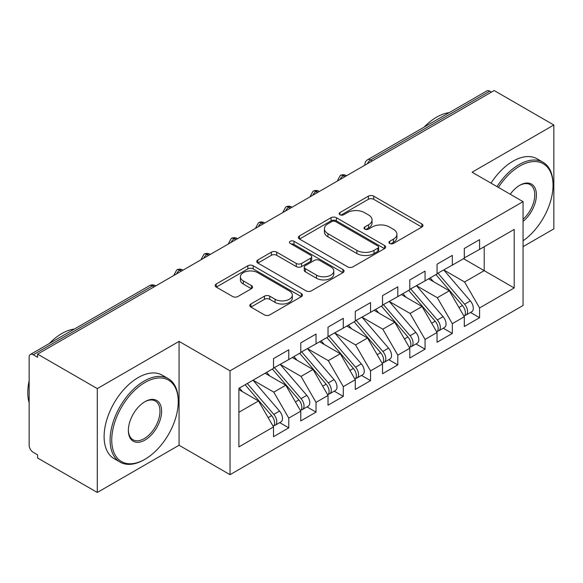 <?xml version="1.0" encoding="UTF-8"?>
<svg xmlns="http://www.w3.org/2000/svg" width="583" height="583" viewBox="0 0 583 583"><rect width="100%" height="100%" fill="white"/><g stroke="black" fill="none" stroke-linecap="round" stroke-linejoin="round"><path stroke-width="0.87" d="M389.699 243.468A2.645 1.53 0 0 0 393.445 243.468L421.873 227.057A3.782 2.186 0 0 0 422.981 225.512A3.782 2.186 0 0 0 421.873 223.967L373.718 196.165A3.782 2.186 0 0 0 368.369 196.165L339.94 212.576A2.645 1.53 0 0 0 339.16 213.655A2.645 1.53 0 0 0 339.94 214.741A2.645 1.53 0 0 0 343.686 214.741L347.366 212.613A12.105 6.989 0 0 1 364.484 212.613L368.5 214.93A12.105 6.989 0 0 1 372.049 219.871A12.105 6.989 0 0 1 368.5 224.819L364.82 226.94A2.645 1.53 0 0 0 364.047 228.026A2.645 1.53 0 0 0 364.82 229.104A2.645 1.53 0 0 0 368.565 229.104L372.245 226.976A12.105 6.989 0 0 1 389.371 226.976L393.379 229.294A12.105 6.989 0 0 1 396.928 234.242A12.105 6.989 0 0 1 393.379 239.183L389.699 241.304A2.645 1.53 0 0 0 388.927 242.39A2.645 1.53 0 0 0 389.699 243.468L389.699 241.304M250.916 303.983A3.782 2.186 0 0 0 249.801 305.528A3.782 2.186 0 0 0 250.916 307.073L264.427 314.871A3.782 2.186 0 0 0 269.776 314.871L301.345 296.645A3.782 2.186 0 0 0 302.453 295.1A3.782 2.186 0 0 0 301.345 293.555L253.19 265.753A3.782 2.186 0 0 0 247.833 265.753L216.264 283.979A3.782 2.186 0 0 0 215.156 285.524A3.782 2.186 0 0 0 216.264 287.069L232.588 296.492A3.782 2.186 0 0 0 237.937 296.492L251.448 288.687A3.782 2.186 0 0 0 252.556 287.142A3.782 2.186 0 0 0 251.448 285.597L243.351 280.926A10.122 5.845 0 0 1 240.393 276.794A10.122 5.845 0 0 1 246.638 271.394A10.122 5.845 0 0 1 257.671 272.662L289.372 290.968A10.122 5.845 0 0 1 292.338 295.1A10.122 5.845 0 0 1 286.085 300.5A10.122 5.845 0 0 1 275.059 299.232L269.776 296.179A3.782 2.186 0 0 0 264.427 296.179L250.916 303.983L250.916 307.073M523.053 246.653L553.85 228.871L553.85 125.002L494.158 90.54L37.596 354.129L37.596 357.277L33.238 354.763A5.779 3.338 -120 0 0 30.345 354.471A5.779 3.338 -120 0 0 29.15 357.124L29.15 445.252A5.779 3.338 -120 0 0 33.238 452.328L37.596 454.849L37.596 457.998L97.295 492.46L179.061 445.252L230.037 474.679L230.037 370.81L179.061 341.383L97.295 388.599L37.596 354.129M553.85 125.002L472.077 172.211L523.053 201.645L230.037 370.81M347.628 266.832A3.782 2.186 0 0 0 352.985 266.832L384.554 248.606A3.782 2.186 0 0 0 385.662 247.061A3.782 2.186 0 0 0 384.554 245.516L336.391 217.714A3.782 2.186 0 0 0 331.042 217.714L299.473 235.94A3.782 2.186 0 0 0 298.365 237.485A3.782 2.186 0 0 0 299.473 239.03L347.628 266.832M291.303 244.044A2.645 1.53 0 0 1 293.985 244.415L293.985 241.267L342.95 269.535A3.782 2.186 0 0 1 344.057 271.08A3.782 2.186 0 0 1 342.95 272.625L311.38 290.851A3.782 2.186 0 0 1 306.024 290.851L257.868 263.05L257.868 259.96A3.782 2.186 0 0 0 256.76 261.505A3.782 2.186 0 0 0 257.868 263.05M257.868 259.96L271.379 252.155A3.782 2.186 0 0 1 276.728 252.155L296.259 263.436A3.782 2.186 0 0 0 301.615 263.436L310.579 258.262A3.782 2.186 0 0 0 311.686 256.717A3.782 2.186 0 0 0 310.579 255.172L290.239 243.432A2.645 1.53 0 0 1 289.467 242.346A2.645 1.53 0 0 1 291.099 240.939A2.645 1.53 0 0 1 293.985 241.267M230.037 474.679L523.053 305.507L523.053 201.645M463.492 258.692L514.191 287.958L514.191 229.418L479.576 249.4L479.576 239.649L464.308 248.46L464.308 258.218L452.321 265.141L452.321 255.383L437.053 264.194L437.053 273.952L425.058 280.875L425.058 271.117L409.798 279.935L409.798 289.693L397.803 296.616L397.803 286.858L382.535 295.668L382.535 305.426L370.548 312.35L370.548 302.592L355.28 311.409L355.28 321.16L343.285 328.091L343.285 318.333L328.025 327.143L328.025 336.901L316.03 343.824L316.03 334.066L300.77 342.877L300.77 352.635L288.774 359.558L288.774 349.807L273.507 358.618L273.507 368.376L238.892 388.358L238.892 446.899L273.507 426.916L258.517 400.951L238.892 389.619M514.191 287.958L479.576 307.948L464.585 281.983L443.867 270.016M470.517 312.473L479.576 317.706L479.576 307.948M479.576 317.706L464.308 326.516L464.308 316.758L452.321 323.682L437.323 297.716L416.612 285.757M443.255 328.207L452.321 333.44L452.321 323.682M452.321 333.44L437.053 342.25L437.053 332.492L425.058 339.415L410.068 313.45L389.349 301.491M416 343.948L425.058 349.173L425.058 339.415M425.058 349.173L409.798 357.991L409.798 348.233L397.803 355.156L382.812 329.191L362.094 317.232M388.744 359.682L397.803 364.914L397.803 355.156M397.803 364.914L382.535 373.725L382.535 363.967L370.548 370.89L355.557 344.925L334.839 332.966M361.489 375.416L370.548 380.648L370.548 370.89M370.548 380.648L355.28 389.459L355.28 379.708L343.285 386.631L328.295 360.666L307.584 348.7M334.227 391.157L343.285 396.389L343.285 386.631M343.285 396.389L328.025 405.2L328.025 395.442L316.03 402.365L301.039 376.399L280.321 364.441M306.971 406.89L316.03 412.123L316.03 402.365M316.03 412.123L300.77 420.933L300.77 411.175L288.774 418.106L273.784 392.14L253.066 380.174M279.716 422.631L288.774 427.856L288.774 418.106M288.774 427.856L273.507 436.674L273.507 426.916M273.507 368.062L288.774 359.558M238.892 412.283L258.517 400.951M300.77 352.321L316.03 343.824M273.784 392.14L285.779 385.21L265.061 373.251M300.77 411.175L285.779 385.21M328.025 336.588L343.285 328.091M301.039 376.399L313.035 369.476L292.316 357.517M328.025 395.442L313.035 369.476M355.28 320.847L370.548 312.35M328.295 360.666L340.29 353.743L319.571 341.776M355.28 379.708L340.29 353.743M382.535 305.113L397.803 296.616M355.557 344.925L367.545 338.002L346.834 326.043M382.535 363.967L367.545 338.002M409.798 289.372L425.058 280.875M382.812 329.191L394.808 322.268L374.089 310.302M409.798 348.233L394.808 322.268M437.053 273.638L452.321 265.141M410.068 313.45L422.063 306.527L401.344 294.568M437.053 332.492L422.063 306.527M491.433 92.114L489.793 91.167L370.613 159.982L372.253 160.923M367.341 163.757A5.779 3.338 120 0 1 370.613 159.982A5.779 3.338 60 0 0 367.72 159.691L486.907 90.882A5.779 3.338 60 0 1 489.793 91.167M464.308 257.905L479.576 249.4M464.585 281.983L484.211 270.65L484.211 246.726L514.191 229.418M437.323 297.716L449.318 290.793L428.6 278.834M464.308 316.758L449.318 290.793M97.295 388.599L97.295 492.46M179.061 445.252L179.061 341.383M344.859 176.736L343.219 175.796A5.779 3.338 -120 0 0 340.326 175.505A5.779 3.338 -120 0 0 340.261 175.549L337.572 180.439A5.779 3.338 0 0 0 337.63 180.912M317.597 192.477L315.964 191.53A5.779 3.338 -120 0 0 313.071 191.246A5.779 3.338 -120 0 0 313.005 191.282L310.316 196.172A5.779 3.338 0 0 0 310.375 196.646M290.341 208.211L288.709 207.271A5.779 3.338 -120 0 0 285.816 206.98A5.779 3.338 -120 0 0 285.75 207.023L283.061 211.906A5.779 3.338 0 0 0 283.119 212.387M263.086 223.952L261.446 223.005A5.779 3.338 -120 0 0 258.56 222.721A5.779 3.338 -120 0 0 258.488 222.757L255.799 227.647A5.779 3.338 0 0 0 255.857 228.121M235.831 239.686L234.191 238.739A5.779 3.338 -120 0 0 231.298 238.454A5.779 3.338 -120 0 0 231.232 238.498L228.543 243.381A5.779 3.338 0 0 0 228.602 243.854M208.568 255.42L206.936 254.48A5.779 3.338 -120 0 0 204.043 254.195A5.779 3.338 -120 0 0 203.977 254.232L201.288 259.122A5.779 3.338 0 0 0 201.346 259.595M181.313 271.161L179.681 270.213A5.779 3.338 -120 0 0 176.787 269.929A5.779 3.338 -120 0 0 176.722 269.973L174.033 274.855A5.779 3.338 0 0 0 174.091 275.329M390.763 243.84L393.379 242.331A12.105 6.989 0 0 0 396.928 237.39L396.928 234.242M372.049 219.871L372.049 223.019A12.105 6.989 0 0 1 368.5 227.968L365.876 229.476M421.822 227.086L373.718 199.313A3.782 2.186 0 0 0 368.369 199.313L340.997 215.112M384.503 248.635L336.391 220.862A3.782 2.186 0 0 0 331.042 220.862L299.524 239.059M377.864 248.139A2.645 1.53 0 0 0 378.637 247.061A2.645 1.53 0 0 0 377.864 245.982L335.589 221.576A2.645 1.53 0 0 0 331.844 221.576L327.967 223.814A12.105 6.989 0 0 0 324.418 228.755A12.105 6.989 0 0 0 327.967 233.696L356.862 250.384A12.105 6.989 0 0 0 373.987 250.384L377.864 248.139L377.864 251.288A2.645 1.53 0 0 0 378.637 250.209L378.637 247.061M324.418 228.755L324.418 231.903A12.105 6.989 0 0 0 327.967 236.844L327.967 233.696M377.864 251.288L373.987 253.532A12.105 6.989 0 0 1 356.862 253.532L327.967 236.844M257.919 263.079L271.379 255.303L271.379 252.155M311.686 256.717L311.686 259.865A3.782 2.186 0 0 1 310.579 261.41L301.615 266.584A3.782 2.186 0 0 1 296.259 266.584L276.728 255.303A3.782 2.186 0 0 0 271.379 255.303M293.985 244.415L342.899 272.655M316.525 275.132A10.122 5.845 0 0 0 327.559 276.4A10.122 5.845 0 0 0 333.804 271A10.122 5.845 0 0 0 330.845 266.868L319.673 260.419A3.782 2.186 0 0 0 314.324 260.419L305.361 265.593A3.782 2.186 0 0 0 304.253 267.138A3.782 2.186 0 0 0 305.361 268.683L316.525 275.132L316.525 278.28A10.122 5.845 0 0 0 327.559 279.549A10.122 5.845 0 0 0 333.804 274.148L333.804 271M304.253 267.138L304.253 270.286A3.782 2.186 0 0 0 305.361 271.831L305.361 268.683M316.525 278.28L305.361 271.831M292.338 295.1L292.338 298.248A10.122 5.845 0 0 1 286.085 303.648A10.122 5.845 0 0 1 275.059 302.38L269.776 299.327A3.782 2.186 0 0 0 264.427 299.327L250.96 307.103M240.393 276.794L240.393 279.942A10.122 5.845 0 0 0 243.351 284.074L243.351 280.926M251.397 288.716L243.351 284.074M301.294 296.674L253.19 268.901A3.782 2.186 0 0 0 247.833 268.901L216.315 287.098M438.11 273.347L464.607 304.231A7.71 4.453 60 0 1 467.581 311.555A7.71 4.453 60 0 1 465.985 315.09L471.705 311.781A7.71 4.453 -120 0 0 473.309 308.254A7.71 4.453 -120 0 0 470.328 300.923L443.831 270.038M465.985 315.09A7.71 4.453 60 0 1 464.738 315.447M435.931 274.6L462.421 305.492A7.71 4.453 60 0 1 465.402 312.816A7.71 4.453 60 0 1 464.002 316.219M433.344 281.567L430.203 277.909M410.855 289.081L437.345 319.965A7.71 4.453 60 0 1 440.325 327.296A7.71 4.453 60 0 1 438.729 330.823L444.45 327.522A7.71 4.453 -120 0 0 446.046 323.988A7.71 4.453 -120 0 0 443.073 316.664L416.575 285.779M438.729 330.823A7.71 4.453 60 0 1 437.483 331.18M408.668 290.341L435.166 321.226A7.71 4.453 60 0 1 438.146 328.557A7.71 4.453 60 0 1 436.74 331.96M406.089 297.308L402.948 293.643M383.592 304.814L410.089 335.706A7.71 4.453 60 0 1 413.07 343.03A7.71 4.453 60 0 1 411.467 346.564L417.195 343.256A7.71 4.453 -120 0 0 418.791 339.729A7.71 4.453 -120 0 0 415.817 332.397L389.32 301.513M411.467 346.564A7.71 4.453 60 0 1 410.221 346.914M381.413 306.075L407.911 336.967A7.71 4.453 60 0 1 410.884 344.291A7.71 4.453 60 0 1 409.485 347.694M378.833 313.042L375.692 309.384M356.337 320.555L382.834 351.44A7.71 4.453 60 0 1 385.808 358.771A7.71 4.453 60 0 1 384.212 362.298L389.94 358.99A7.71 4.453 -120 0 0 391.536 355.462A7.71 4.453 -120 0 0 388.555 348.138L362.058 317.247M384.212 362.298A7.71 4.453 60 0 1 382.965 362.655M354.158 321.816L380.655 352.7A7.71 4.453 60 0 1 383.629 360.024A7.71 4.453 60 0 1 382.229 363.428M351.571 328.783L348.43 325.117M329.082 336.289L355.579 367.181A7.71 4.453 60 0 1 358.552 374.505A7.71 4.453 60 0 1 356.956 378.032L362.677 374.731A7.71 4.453 -120 0 0 364.273 371.203A7.71 4.453 -120 0 0 361.3 363.872L334.802 332.988M356.956 378.032A7.71 4.453 60 0 1 355.71 378.389M326.895 337.55L353.393 368.434A7.71 4.453 60 0 1 356.373 375.765A7.71 4.453 60 0 1 354.974 379.169M324.316 344.517L321.175 340.858M523.053 240.801A47.026 27.153 120 0 0 553.034 185.277A47.026 27.153 120 0 0 519.781 166.075A47.026 27.153 120 0 0 498.399 187.413M497 186.604A48.185 27.816 -60 0 1 518.957 164.661A48.185 27.816 -60 0 1 543.05 162.278A48.185 27.816 -60 0 1 553.034 184.33L553.034 185.277M510.249 194.248A23.517 13.577 -60 0 1 519.781 185.277L519.781 185.277A23.517 13.577 -60 0 1 536.324 193.024A23.517 13.577 -60 0 1 523.053 221.409M424.096 127.145A48.185 27.816 -60 0 1 436.645 117.139A48.185 27.816 -60 0 1 449.194 112.657M491.003 183.142A48.185 27.816 -60 0 1 512.967 161.2A48.185 27.816 -60 0 1 537.06 158.809L543.05 162.278M523.053 219.274A22.358 12.906 120 0 0 534.232 199.911A22.358 12.906 120 0 0 530.136 184.643A22.358 12.906 120 0 0 519.366 185.525M144.176 459.725L144.992 459.251A47.026 27.153 120 0 0 178.245 401.658A47.026 27.153 120 0 0 144.992 382.455A47.026 27.153 120 0 0 111.739 440.056A47.026 27.153 120 0 0 144.992 459.251L144.176 459.725A48.185 27.816 -60 0 1 120.083 462.115A48.185 27.816 -60 0 1 112.694 423.506A48.185 27.816 -60 0 1 144.176 381.042A48.185 27.816 -60 0 1 168.268 378.659A48.185 27.816 -60 0 1 178.245 400.71L178.245 401.658M144.992 440.056A23.517 13.577 -60 0 1 128.369 430.458A23.517 13.577 -60 0 1 144.992 401.658L144.992 401.658A23.517 13.577 -60 0 1 161.622 411.255A23.517 13.577 -60 0 1 144.992 440.056M128.369 429.977A22.358 12.906 120 0 0 132.997 439.75A22.358 12.906 120 0 0 144.176 438.642A22.358 12.906 120 0 0 158.78 418.937A22.358 12.906 120 0 0 155.355 401.024A22.358 12.906 120 0 0 144.577 401.906M49.307 343.525A48.185 27.816 -60 0 1 61.856 333.52A48.185 27.816 -60 0 1 74.405 329.038M120.083 462.115L114.086 458.653A48.185 27.816 -60 0 1 106.704 420.037A48.185 27.816 -60 0 1 138.178 377.58A48.185 27.816 -60 0 1 162.271 375.19L168.268 378.659M29.15 402.758A48.185 27.816 -60 0 1 29.15 380.728M301.819 352.03L328.316 382.914A7.71 4.453 60 0 1 331.297 390.238A7.71 4.453 60 0 1 329.701 393.773L335.422 390.464A7.71 4.453 -120 0 0 337.018 386.937A7.71 4.453 -120 0 0 334.044 379.613L307.547 348.721M329.701 393.773A7.71 4.453 60 0 1 328.448 394.13M299.64 353.283L326.137 384.175A7.71 4.453 60 0 1 329.118 391.499A7.71 4.453 60 0 1 327.712 394.902M297.06 360.25L293.919 356.592M274.564 367.764L301.061 398.648A7.71 4.453 60 0 1 304.042 405.979A7.71 4.453 60 0 1 302.439 409.506L308.167 406.205A7.71 4.453 -120 0 0 309.762 402.671A7.71 4.453 -120 0 0 306.789 395.347L280.292 364.462M302.439 409.506A7.71 4.453 60 0 1 301.192 409.864M272.385 369.024L298.882 399.909A7.71 4.453 60 0 1 301.856 407.24A7.71 4.453 60 0 1 300.456 410.643M269.805 375.991L266.664 372.326M247.309 383.505L273.806 414.389A7.71 4.453 60 0 1 276.779 421.713A7.71 4.453 60 0 1 275.183 425.247L280.911 421.939A7.71 4.453 -120 0 0 282.507 418.412A7.71 4.453 -120 0 0 279.527 411.081L253.029 380.196M275.183 425.247A7.71 4.453 60 0 1 273.937 425.605M245.13 384.758L271.627 415.65A7.71 4.453 60 0 1 274.6 422.974A7.71 4.453 60 0 1 273.201 426.377M242.543 391.725L239.402 388.067M154.058 286.894L152.418 285.954L33.238 354.763M155.748 285.918L155.311 285.663A5.779 3.338 120 0 0 152.418 285.954A5.779 3.338 -120 0 0 149.532 285.663L30.345 354.471M346.55 175.76L346.113 175.505A5.779 3.338 120 0 0 343.219 175.796A5.779 3.338 120 0 0 340.086 179.491M364.834 165.208L364.834 164.697A5.779 3.338 0 0 0 364.892 165.171M319.295 191.501L318.857 191.246A5.779 3.338 120 0 0 315.964 191.53A5.779 3.338 120 0 0 312.831 195.232M292.032 207.235L291.595 206.98A5.779 3.338 120 0 0 288.709 207.271A5.779 3.338 120 0 0 285.568 210.966M264.777 222.968L264.339 222.721A5.779 3.338 120 0 0 261.446 223.005A5.779 3.338 120 0 0 258.313 226.707M237.521 238.709L237.084 238.454A5.779 3.338 120 0 0 234.191 238.739A5.779 3.338 120 0 0 231.057 242.441M210.266 254.443L209.829 254.195A5.779 3.338 120 0 0 206.936 254.48A5.779 3.338 120 0 0 203.795 258.174M183.004 270.184L182.566 269.929A5.779 3.338 120 0 0 179.681 270.213A5.779 3.338 120 0 0 176.54 273.915M393.379 242.331L393.379 239.183M364.82 229.104L364.82 226.94M368.5 227.968L368.5 224.819M339.94 214.741L339.94 212.576M368.369 199.313L368.369 196.165M373.718 199.313L373.718 196.165M421.873 227.057L421.873 223.967M299.473 239.03L299.473 235.94M331.042 220.862L331.042 217.714M336.391 220.862L336.391 217.714M384.554 248.606L384.554 245.516M356.862 253.532L356.862 250.384M373.987 253.532L373.987 250.384M276.728 255.303L276.728 252.155M296.259 266.584L296.259 263.436M301.615 266.584L301.615 263.436M310.579 261.41L310.579 258.262M342.95 272.625L342.95 269.535M264.427 299.327L264.427 296.179M269.776 299.327L269.776 296.179M275.059 302.38L275.059 299.232M251.448 288.687L251.448 285.597M216.264 287.069L216.264 283.979M247.833 268.901L247.833 265.753M253.19 268.901L253.19 265.753M301.345 296.645L301.345 293.555M462.421 305.492L458.959 307.489M470.328 300.923L464.607 304.231M435.166 321.226L431.704 323.23M443.073 316.664L437.345 319.965M407.911 336.967L404.442 338.963M415.817 332.397L410.089 335.706M380.655 352.7L377.186 354.697M388.555 348.138L382.834 351.44M353.393 368.434L349.931 370.438M361.3 363.872L355.579 367.181M326.137 384.175L322.676 386.172M334.044 379.613L328.316 382.914M298.882 399.909L295.413 401.913M306.789 395.347L301.061 398.648M271.627 415.65L268.158 417.647M279.527 411.081L273.806 414.389M346.113 175.505A5.779 5.779 0 0 0 340.326 175.505M367.72 159.691A5.779 5.779 0 0 0 364.834 164.697M318.857 191.246A5.779 5.779 0 0 0 313.071 191.246M337.572 180.439L337.572 180.941M291.595 206.98A5.779 5.779 0 0 0 285.816 206.98M310.316 196.172L310.316 196.682M264.339 222.721A5.779 5.779 0 0 0 258.56 222.721M283.061 211.906L283.061 212.416M237.084 238.454A5.779 5.779 0 0 0 231.298 238.454M255.799 227.647L255.799 228.157M209.829 254.195A5.779 5.779 0 0 0 204.043 254.195M228.543 243.381L228.543 243.891M182.566 269.929A5.779 5.779 0 0 0 176.787 269.929M201.288 259.122L201.288 259.624M155.311 285.663A5.779 5.779 0 0 0 149.532 285.663M174.033 274.855L174.033 275.365"/></g></svg>
